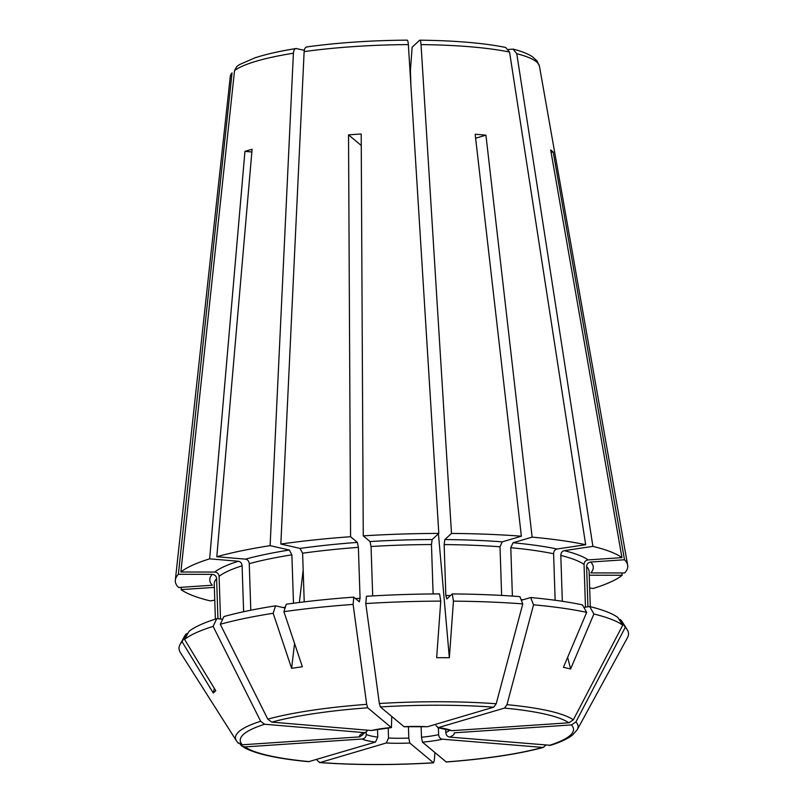 <?xml version="1.0" encoding="UTF-8"?>
<svg xmlns="http://www.w3.org/2000/svg" width="803" height="803" viewBox="0 0 803 803"><rect width="100%" height="100%" fill="white"/><g stroke="black" fill="none" stroke-linecap="round" stroke-linejoin="round"><path stroke-width="1.2" d="M589.663 588.097L593.427 588.408A226.356 39.548 -1.9 0 0 622.184 575.269L589.241 575.199M449.56 737.084A47.427 8.281 -1.9 0 0 454.197 732.818L571.405 724.928L575.892 721.967A171.4 29.942 178.1 0 1 577.297 729.616L572.559 735.006C567.741 738.78 560.404 742.213 550.557 745.304L449.56 737.084C447.361 736.662 446.107 735.146 445.795 732.537L445.685 729.054M508.55 49.435L513.027 49.124L516.771 53.711L592.885 546.361A226.356 39.548 -1.9 0 1 621.954 557.623L550.677 149.95A167.576 29.279 178.1 0 1 553.227 152.078L624.503 559.761A226.356 39.548 -1.9 0 1 627.665 565.141A226.356 39.548 -1.9 0 1 624.674 572.971L590.827 572.89A191.867 33.515 -1.9 0 0 590.697 562.04L624.503 559.761M545.799 745.184L543.25 747.452C518.507 754.107 486.176 758.955 446.267 761.997L422.478 742.183L421.485 737.224L421.133 726.564M553.227 152.078L551.079 152.229M575.892 721.967L625.286 627.304L620.388 619.575L619.233 619.645M587.937 606.797L586.602 566.567C586.772 563.977 588.137 562.461 590.697 562.04M408.426 726.585L408.807 738.077L409.811 743.036L433.58 762.85C392.898 765.229 354.856 765.139 319.453 762.589L320.066 762.529L317.386 760.632L316.894 759.377M409.811 743.036A47.427 8.281 -1.9 0 1 386.263 742.986L320.066 762.529A166.733 29.129 -1.9 0 0 433.399 762.78L434.232 760.893L434.985 752.642M386.263 742.986L388.532 738.027L388.2 727.919M363.177 734.554L359.573 736.893A47.427 8.281 -1.9 0 1 364.201 732.617L264.639 724.246L260.664 721.265L213.116 626.39L216.78 618.671A220.142 38.464 -1.9 0 0 188.946 631.399L184.58 639.439L215.766 690.731L213.277 693.029L214.331 688.352M220.514 618.993L219.099 576.313A187.551 32.762 -1.9 0 1 242.094 565.804C241.793 563.204 240.549 561.688 238.361 561.257L209.643 558.838L244.935 151.396L251.861 151.978M304.287 50.268L296.016 48.531C279.374 51.211 265.663 54.313 254.912 57.856L239.625 64.521L236.905 66.368L234.536 70.594L180.886 571.987L214.722 572.057C217.302 572.318 218.757 573.733 219.099 576.313M359.573 736.893L242.355 744.782A166.733 29.129 -1.9 0 1 264.639 724.246M237.698 742.444L242.355 744.782M212.233 574.356A191.867 33.515 -1.9 0 0 212.373 585.216L178.557 587.495A226.356 39.548 -1.9 0 1 175.335 580.137A226.356 39.548 -1.9 0 1 178.386 574.286L212.233 574.356C214.802 574.617 216.268 576.032 216.609 578.612L217.934 618.772M285.075 608.012L275.539 605.833L273.171 613.281L291.619 668.337L294.55 643.434M299.358 602.481L303.173 570.06M234.536 70.594A154.728 27.031 -1.9 0 1 293.396 53.219C293.707 49.927 294.842 48.371 296.789 48.551M293.396 53.219L270.109 545.649L289.331 550.035L291.88 554.833L293.486 603.244M625.286 627.304A224.87 39.287 -1.9 0 1 627.193 629.632A224.87 39.287 -1.9 0 1 627.464 637.682L577.297 729.616M620.388 619.575A220.142 38.464 -1.9 0 1 622.235 621.823L627.193 629.632M583.901 607.399L589.693 606.536L593.889 613.994A224.87 39.287 -1.9 0 1 622.737 625.176L573.342 719.829A171.4 29.942 178.1 0 0 506.964 704.673L533.543 604.81A224.87 39.287 -1.9 0 1 586.682 612.348L563.425 667.313L570.632 668.959L567.621 657.386M593.889 613.994L570.632 668.959M533.543 604.81L530.663 597.532A220.142 38.464 -1.9 0 1 582.486 604.89L586.682 612.348M496.194 703.769A171.4 29.942 178.1 0 0 379.357 703.508L380.361 706.931L404.1 726.735L427.497 726.725L493.704 707.182L496.194 703.769L522.773 603.906L519.892 596.629A220.142 38.464 -1.9 0 0 452.27 593.929L453.444 601.146A224.87 39.287 -1.9 0 1 522.773 603.906M379.357 703.508L365.787 603.555A224.87 39.287 -1.9 0 1 440.757 601.116L436.661 657.687L449.349 657.707L438.428 533.744M453.444 601.146L449.349 657.707M365.787 603.555L366.449 596.288A220.142 38.464 -1.9 0 1 439.582 593.909L440.757 601.116M353.109 604.408L353.772 597.141A220.142 38.464 -1.9 0 0 286.269 604.227L283.911 611.675A224.87 39.287 -1.9 0 1 353.109 604.408L366.68 704.361A171.4 29.942 178.1 0 0 267.821 719.157L271.795 722.128L371.357 730.509L391.432 727.588L391.744 716.457M267.821 719.157L220.273 624.282A224.87 39.287 -1.9 0 1 273.171 613.281M283.911 611.675L302.36 666.731L291.619 668.337M220.273 624.282L223.937 616.563A220.142 38.464 -1.9 0 1 275.539 605.833M364.201 732.617L365.556 732.416L367.252 730.79M260.664 721.265A171.4 29.942 178.1 0 0 236.483 740.918L180.344 652.518A224.87 39.287 -1.9 0 1 180.073 644.468A224.87 39.287 -1.9 0 1 182.09 641.738L213.277 693.029M184.58 639.439A224.87 39.287 -1.9 0 1 213.116 626.39M180.073 644.468L184.509 636.347A220.142 38.464 -1.9 0 1 186.457 633.697L182.09 641.738M240.177 744.461L244.594 747.834C256.789 754.208 278.139 758.825 308.643 761.686L375.493 742.072L377.771 737.124L377.51 729.405M375.493 742.072A47.427 8.281 -1.9 0 1 362.123 739.021C364.692 738.599 366.068 737.094 366.248 734.494L366.168 732.085M501.634 595.424L500.018 546.793L502.266 541.844L521.368 536.213L475.165 134.262A167.576 29.279 178.1 0 1 485.935 135.165L475.617 138.206M562.331 601.286L560.805 555.425A187.551 32.762 -1.9 0 1 584.052 564.429C584.223 561.839 585.588 560.333 588.137 559.902L621.954 557.623M592.885 546.361L564.248 550.647C562.09 551.219 560.936 552.815 560.805 555.425M353.772 597.141L359.353 601.808L360.065 598.275L358.379 547.365L357.385 542.406L350.58 536.715L348.522 134.864L361.26 145.514M366.68 704.361L367.694 707.784L391.282 727.528A47.427 8.281 -1.9 0 0 371.357 730.509M372.692 595.916L371.046 546.512L370.053 541.553L363.257 535.862L361.199 134.011A167.576 29.279 178.1 0 0 348.522 134.864M589.693 606.536A220.142 38.464 -1.9 0 1 617.838 617.437L622.737 625.176M530.663 597.532L521.348 600.283M410.925 85.811L410.423 70.624L412.12 47.196L419.618 40.28C420.31 39.919 420.782 41.365 421.043 44.617L451.497 533.433L444.842 539.566L444.149 544.575L445.836 595.485L446.809 598.958L452.27 593.929M216.78 618.671L222.702 619.173M187.701 633.697L186.457 633.697M621.783 572.961L622.184 575.269M512.394 596.087L510.788 547.706L513.037 542.758L532.128 537.117L485.935 135.165M506.964 704.673L504.465 708.095L438.267 727.628L435.929 725.591M250.797 610.23L249.251 563.686C248.95 561.086 247.705 559.581 245.517 559.139L216.8 556.73L252.092 149.288A167.576 29.279 178.1 0 0 244.935 151.396M350.58 536.715A226.356 39.548 -1.9 0 0 280.839 544.043L304.136 51.613A154.728 27.031 -1.9 0 1 408.356 44.597C408.095 41.334 407.623 39.889 406.94 40.25M408.356 44.597L438.809 533.403L432.155 539.536L431.462 544.544L433.108 593.939M180.886 571.987A226.356 39.548 -1.9 0 1 209.643 558.838M216.8 556.73A226.356 39.548 -1.9 0 1 270.109 545.649M363.257 535.862A226.356 39.548 -1.9 0 1 438.809 533.403M214.762 600.202L210.185 600.885A226.356 39.548 -1.9 0 1 181.107 589.623L181.358 587.304M175.335 580.137L230.28 76.536A154.728 27.031 -1.9 0 1 232.037 72.892L178.386 574.286M232.037 72.892L230.28 76.536M532.128 537.117A226.356 39.548 -1.9 0 1 585.678 544.715L557.041 549.001C554.883 549.573 553.739 551.169 553.598 553.779L555.144 600.263M451.497 533.433A226.356 39.548 -1.9 0 1 521.368 536.213M280.839 544.043L300.061 548.429L302.611 553.227A187.551 32.762 -1.9 0 1 358.379 547.365M214.331 587.384L181.107 589.623M543.25 747.452L442.403 739.202C440.205 738.77 438.95 737.254 438.639 734.655L438.408 727.769M438.267 727.628A47.427 8.281 -1.9 0 1 451.637 730.69L437.705 727.679M573.342 719.829L568.855 722.79L451.637 730.69M585.477 607.168L584.052 564.429M304.227 601.879L302.611 553.227M243.62 611.735L242.094 565.804M241.633 746.027L244.905 746.92L362.123 739.021M304.136 51.613C304.447 48.321 305.572 46.765 307.519 46.945M421.043 44.617A154.728 27.031 -1.9 0 1 509.564 52.065L585.678 544.715M509.564 52.065L505.629 47.427C483.536 43.011 454.94 40.592 419.849 40.18L419.618 40.28M516.771 53.711A154.728 27.031 -1.9 0 1 539.465 66.278L627.665 565.141M571.405 724.928A166.733 29.129 -1.9 0 1 549.122 745.465M403.949 726.675A47.427 8.281 -1.9 0 1 427.497 726.725M377.771 737.124A43.111 7.528 -1.9 0 1 366.248 734.494M408.807 738.077A43.111 7.528 -1.9 0 1 388.532 738.027M521.027 599.48A187.551 32.762 -1.9 0 1 523.235 599.721M445.836 595.485A187.551 32.762 -1.9 0 1 450.523 595.535M355.548 598.616A187.551 32.762 -1.9 0 1 360.065 598.275M282.947 607.53A187.551 32.762 -1.9 0 1 285.356 607.108M449.449 730.248A43.111 7.528 -1.9 0 1 445.795 732.537M586.602 566.567A187.551 32.762 -1.9 0 1 589.121 571.646L590.285 606.677M564.248 550.647A191.867 33.515 -1.9 0 1 588.137 559.902M513.037 542.758A191.867 33.515 -1.9 0 1 557.041 549.001M510.788 547.706A187.551 32.762 -1.9 0 1 553.598 553.779M444.842 539.566A191.867 33.515 -1.9 0 1 502.266 541.844M444.149 544.575A187.551 32.762 -1.9 0 1 500.018 546.793M370.053 541.553A191.867 33.515 -1.9 0 1 432.155 539.536M371.046 546.512A187.551 32.762 -1.9 0 1 431.462 544.544M300.061 548.429A191.867 33.515 -1.9 0 1 357.385 542.406M245.517 559.139A191.867 33.515 -1.9 0 1 289.331 550.035M249.251 563.686A187.551 32.762 -1.9 0 1 291.88 554.833M214.722 572.057A191.867 33.515 -1.9 0 1 238.361 561.257M215.385 619.113L214.23 584.082A187.551 32.762 -1.9 0 1 216.609 578.612M442.403 739.202A47.427 8.281 -1.9 0 1 422.478 742.183M438.639 734.655A43.111 7.528 -1.9 0 1 421.485 737.224M504.465 708.095A166.733 29.129 -1.9 0 1 568.855 722.79M309.296 761.615A166.733 29.129 -1.9 0 1 244.905 746.92M271.795 722.128A166.733 29.129 -1.9 0 1 367.694 707.784M380.361 706.931A166.733 29.129 -1.9 0 1 493.704 707.182M541.965 747.573A166.733 29.129 -1.9 0 1 446.077 761.927M363.147 733.691L365.556 732.426M236.483 740.918L238.31 743.227M306.796 46.915C337.912 42.669 371.367 40.411 407.161 40.15M513.027 49.113C521.358 51.181 527.802 53.711 532.369 56.702L537.036 60.918L539.465 66.278"/></g></svg>
